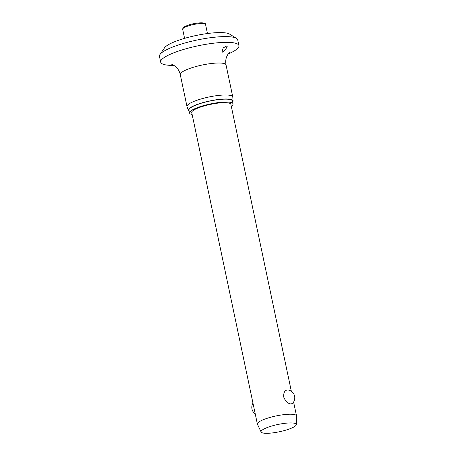 <?xml version="1.0" encoding="UTF-8"?>
<svg xmlns="http://www.w3.org/2000/svg" width="456" height="456" viewBox="0 0 456 456"><rect width="100%" height="100%" fill="white"/><g stroke="black" fill="none" stroke-linecap="round" stroke-linejoin="round"><path stroke-width="0.68" d="M173.992 65.419A39.991 8.259 -11.9 0 1 167.677 65.168A39.991 8.259 -11.9 0 1 160.672 62.124L159.463 56.379A39.991 8.259 -11.9 0 1 159.988 54.486L164.565 47.794A33.989 7.022 -11.9 0 1 190.118 36.862A33.989 7.022 -11.9 0 1 224.688 32.792A33.989 7.022 -11.9 0 1 229.59 34.092L236.482 38.367A39.991 8.259 -11.9 0 1 237.724 39.889L238.933 45.634A39.991 8.259 -11.9 0 1 228.074 54.019M159.988 54.486A39.991 8.259 -11.9 0 1 190.049 41.627A39.991 8.259 -11.9 0 1 230.719 36.845A39.991 8.259 -11.9 0 1 236.482 38.367M160.672 62.124A39.991 8.259 -11.9 0 1 187.251 48.416A39.991 8.259 -11.9 0 1 231.927 42.585A39.991 8.259 -11.9 0 1 238.933 45.634M226.621 46.045L227.185 46.466L225.463 49.772L222.75 52.263L222.106 51.442L223.223 47.857L226.621 46.045M189.16 111.196A22.828 4.714 -11.9 0 1 188.391 110.403L187.04 106.698A23.393 4.834 -11.9 0 1 187 106.556A23.393 4.834 -11.9 0 1 202.544 98.542A23.393 4.834 -11.9 0 1 228.678 95.127A23.393 4.834 -11.9 0 1 232.777 96.911A23.393 4.834 -11.9 0 1 232.799 97.054L233.056 100.993A22.828 4.714 -11.9 0 1 232.668 102.03M188.391 110.403A22.828 4.714 -11.9 0 1 203.216 102.532A22.828 4.714 -11.9 0 1 229.037 99.117A22.828 4.714 -11.9 0 1 233.056 100.993M192.147 114.524A22.23 4.594 -11.9 0 1 189.548 113.02A22.23 4.594 -11.9 0 1 204.322 105.399A22.23 4.594 -11.9 0 1 229.157 102.155A22.23 4.594 -11.9 0 1 233.056 103.848A22.23 4.594 -11.9 0 1 231.277 106.276M189.548 113.02L188.944 110.147A22.23 4.594 -11.9 0 1 203.718 102.526A22.23 4.594 -11.9 0 1 228.553 99.283A22.23 4.594 -11.9 0 1 232.446 100.981L233.056 103.848M261.117 432.003L257.458 424.302A19.996 4.127 -11.9 0 1 257.389 424.103A19.996 4.127 -11.9 0 1 270.676 417.251A19.996 4.127 -11.9 0 1 293.014 414.339A19.996 4.127 -11.9 0 1 296.52 415.861A19.996 4.127 -11.9 0 1 296.537 416.066L296.292 424.593A17.995 3.716 -11.9 0 1 283.9 430.686A17.995 3.716 -11.9 0 1 264.212 433.2A17.995 3.716 -11.9 0 1 261.117 432.003A17.995 3.716 -11.9 0 1 272.608 425.779A17.995 3.716 -11.9 0 1 293.123 423.037A17.995 3.716 -11.9 0 1 296.292 424.593M257.389 424.103L191.737 112.558A19.996 4.127 -11.9 0 1 205.023 105.706A19.996 4.127 -11.9 0 1 227.362 102.788A19.996 4.127 -11.9 0 1 230.867 104.31L291.338 391.276M287.873 389.931L287.981 389.943A7.997 7.997 0 0 1 292.387 403.554L290.831 403.965C287.725 403.52 285.342 401.172 283.678 396.925C283.495 392.428 284.897 390.091 287.873 389.931M187 106.556L180.262 74.59A23.393 4.834 -11.9 0 1 195.806 66.57A23.393 4.834 -11.9 0 1 221.947 63.162A23.393 4.834 -11.9 0 1 226.039 64.94L232.777 96.911M187.564 26.186A11.696 2.417 -11.9 0 1 203.513 23.581A11.696 2.417 -11.9 0 1 205.559 24.476C206.209 21.802 195.447 22.595 187.792 25.302C182.035 27.616 183.118 27.77 182.668 29.298A11.696 2.417 -11.9 0 1 187.564 26.186M229.647 52.235L228.028 54.087L226.632 56.818C225.68 59.32 225.481 62.033 226.039 64.94M207.469 33.533L205.559 24.476M296.52 415.861L293.601 402.027M252.977 403.161A7.997 7.997 0 0 0 255.24 413.911M184.577 38.355L182.668 29.298M180.262 74.59C179.59 71.672 178.302 69.255 176.398 67.346L174.015 65.436L171.821 64.416"/></g></svg>
